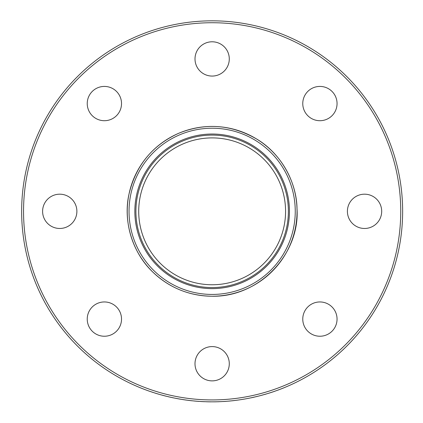 <?xml version="1.0" encoding="UTF-8"?>
<svg xmlns="http://www.w3.org/2000/svg" width="423" height="423" viewBox="0 0 423 423"><rect width="100%" height="100%" fill="white"/><g stroke="black" fill="none" stroke-linecap="round" stroke-linejoin="round"><path stroke-width="0.63" d="M21.642 211.331A190.503 190.503 0 0 1 307.394 46.35A190.503 190.503 0 0 1 307.394 376.306A190.503 190.503 0 0 1 21.642 211.331M283.347 388.023L278.937 389.757M272.412 392.047L274.659 391.28M265.871 394.12L260.33 395.637M266.167 394.009L265.85 394.104M250.802 397.869L257.411 396.372M216.655 401.797L215.952 401.792M208.904 401.824L206.387 401.744M178.659 398.868L180.32 399.153M177.961 398.741L178.659 398.884M168.428 396.769L169.374 396.97M172.854 397.752L173.245 397.816M160.788 394.796L160.19 394.627M161.623 395.008L160.19 394.611M149.858 391.36L154.115 392.777M142.99 388.837L146.363 390.112M233.084 400.697L228.817 401.12L233.084 400.697A190.503 190.503 0 0 0 233.21 400.681L237.477 400.137L233.21 400.681M92.256 306.971A17.147 17.147 0 0 1 120.941 314.654A17.147 17.147 0 0 1 99.944 335.656A17.147 17.147 0 0 1 92.256 306.971M59.743 194.183A17.147 17.147 0 0 1 74.591 219.902A17.147 17.147 0 0 1 44.896 219.902A17.147 17.147 0 0 1 59.743 194.183M116.505 91.442A17.147 17.147 0 0 1 108.817 120.127A17.147 17.147 0 0 1 87.82 99.13A17.147 17.147 0 0 1 116.505 91.442M229.287 58.929A17.147 17.147 0 0 1 203.574 73.776A17.147 17.147 0 0 1 203.574 44.082A17.147 17.147 0 0 1 229.287 58.929M332.034 115.691A17.147 17.147 0 0 1 303.349 108.002A17.147 17.147 0 0 1 324.346 87.006A17.147 17.147 0 0 1 332.034 115.691M364.547 228.473A17.147 17.147 0 0 1 349.699 202.754A17.147 17.147 0 0 1 379.394 202.754A17.147 17.147 0 0 1 364.547 228.473M307.785 331.214A17.147 17.147 0 0 1 315.468 302.535A17.147 17.147 0 0 1 336.47 323.532A17.147 17.147 0 0 1 307.785 331.214M194.998 363.732A17.147 17.147 0 0 1 220.716 348.885A17.147 17.147 0 0 1 220.716 378.58A17.147 17.147 0 0 1 194.998 363.732M23.545 211.331A188.595 188.595 0 0 0 306.442 374.656A188.595 188.595 0 0 0 306.442 48A188.595 188.595 0 0 0 23.545 211.331M212.145 137.903A73.428 73.428 0 0 0 138.718 211.331A73.428 73.428 0 0 0 212.145 284.758A73.428 73.428 0 0 1 148.552 174.614A73.428 73.428 0 0 1 275.733 174.614A73.428 73.428 0 0 1 212.145 284.758A73.428 73.428 0 0 1 148.552 174.614A73.428 73.428 0 0 1 275.733 174.614A73.428 73.428 0 0 1 212.145 284.758M134.847 211.331A77.298 77.298 0 0 0 250.791 278.271A77.298 77.298 0 0 0 250.791 144.386A77.298 77.298 0 0 0 134.847 211.331M212.145 294.434A83.104 83.104 0 0 0 295.249 211.331A83.104 83.104 0 0 0 212.145 128.222A83.104 83.104 0 0 0 129.036 211.331A83.104 83.104 0 0 0 212.145 294.434M145.417 389.784L140.494 387.865M145.454 389.779L142.958 388.827M153.158 392.486L148.251 390.815M153.211 392.486L150.715 391.656M149.462 391.222L148.172 390.767M158.768 394.199L158.768 394.22A190.503 190.503 0 0 1 154.892 393.041L154.892 393.025M161.348 394.95L160.83 394.807M165.663 396.092L162.136 395.172M166.006 396.177L164.531 395.806M166.525 396.288L160.433 394.696M165.102 395.949L163.104 395.431M163.045 395.394L160.576 394.717M169.142 396.933L168.618 396.811M172.288 397.636L173.61 397.911M173.393 397.869L169.872 397.102M170.866 397.303L168.19 396.711M169.189 396.943L168.655 396.822M170.797 397.292L168.333 396.726M178.633 398.878L176.084 398.408M180.372 399.18L178.723 398.894M181.129 399.291L178.633 398.863M186.686 400.121L186.686 400.142A190.503 190.503 0 0 1 182.805 399.576L182.805 399.561M187.458 400.227L187.458 400.243A190.503 190.503 0 0 0 192.243 400.808L192.243 400.787M198.963 401.374L198.963 401.395A190.503 190.503 0 0 1 198.059 401.327L198.059 401.327A190.503 190.503 0 0 1 194.051 400.988L194.051 400.988M204.521 401.681L204.521 401.697A190.503 190.503 0 0 1 200.639 401.501L200.639 401.485M208.872 401.824L206.329 401.76M210.58 401.845L208.999 401.824M211.368 401.829L210.606 401.824M209.443 401.813L208.872 401.802M219.125 401.723L214.921 401.829M214.498 401.834L214.08 401.839M219.125 401.702L218.363 401.728M216.084 401.792L215.593 401.802M223.778 401.475L223.778 401.496A190.503 190.503 0 0 0 224.682 401.438L224.682 401.438A190.503 190.503 0 0 0 226.231 401.327L226.231 401.327M254.212 397.149L251.304 397.784M257.121 396.467L256.433 396.631M259.574 395.849L267.072 393.739M272.412 392.063L269.012 393.163A190.503 190.503 0 0 1 268.621 393.284L268.621 393.268M270.614 392.655A190.503 190.503 0 0 0 275.214 391.106M283.347 388.044L280.84 389.033M284.388 387.6L284.388 387.621A190.503 190.503 0 0 1 283.484 387.986M277.927 390.112L277.927 390.133A190.503 190.503 0 0 0 278.831 389.795M212.145 287.566A76.235 76.235 0 0 0 288.38 211.331A76.235 76.235 0 0 0 212.145 135.096A76.235 76.235 0 0 0 135.91 211.331A76.235 76.235 0 0 0 212.145 287.566M212.145 296.232A84.901 84.901 0 0 1 138.617 168.877A84.901 84.901 0 0 1 285.668 168.877A84.901 84.901 0 0 1 212.145 296.232C188.838 295.904 168.825 287.614 152.1 271.376C132.875 252.806 122.982 222.022 128.835 194.855C135.497 165.985 152.026 145.496 178.421 133.393C205.308 122.437 231.555 124.415 257.163 139.326C280.972 153.655 296.645 181.932 297.02 208.661C299.997 253.361 260.076 297.158 212.145 296.243"/></g></svg>
